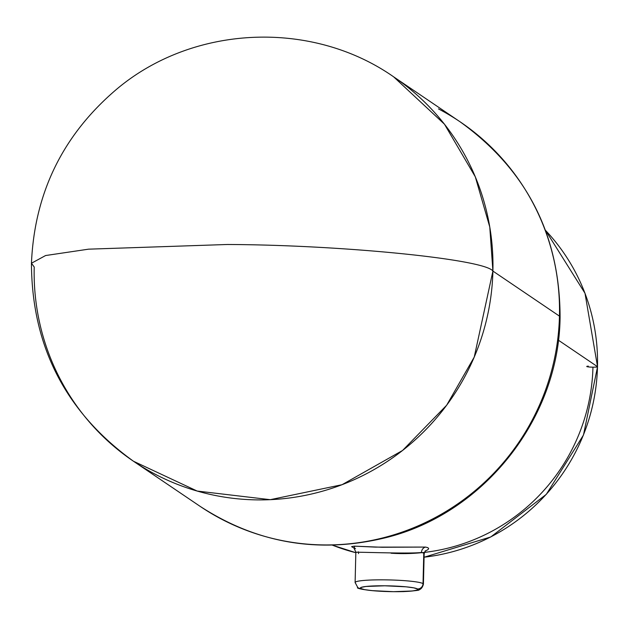 <?xml version="1.0" encoding="UTF-8"?>
<svg xmlns="http://www.w3.org/2000/svg" width="629" height="629" viewBox="0 0 629 629"><rect width="100%" height="100%" fill="white"/><g stroke="black" fill="none" stroke-linecap="round" stroke-linejoin="round"><path stroke-width="0.94" d="M438.468 108.896A232.093 228.185 124.1 0 1 559.456 316.128A54.228 5.417 1.4 0 1 560.077 317.024A54.228 5.417 -178.6 0 0 559.456 316.128A232.093 228.185 -55.9 0 0 460.2 121.884C526.536 169.751 559.834 234.782 560.085 316.969C559.26 418.356 483.819 513.924 385.121 537.85C318.683 553.85 256.986 543.322 200.014 506.282A232.093 228.185 -55.9 0 0 434.348 518.068A232.093 228.185 -55.9 0 0 559.456 316.128L492.908 271.075L559.456 316.128A232.093 228.185 124.1 0 1 221.754 519.271M31.45 263.244C31.804 346.469 65.809 412.467 133.466 461.238L197.168 491.052L270.242 499.678L342.034 484.707L402.576 450.466L446.653 405.233L474.235 357.083L492.908 271.075C485.148 259.258 341.523 244.885 227.297 244.492L88.54 249.17L45.587 255.539L31.45 263.244L45.587 255.539L88.54 249.17L227.297 244.492C341.523 244.885 485.148 259.258 492.908 271.075A232.093 228.185 124.1 0 1 367.792 473.024A232.093 228.185 124.1 0 1 133.466 461.238A232.093 228.185 124.1 0 1 34.21 266.995L31.45 263.244C34.501 192.686 63.057 134.543 117.112 88.831C193.567 24.743 311.913 19.641 393.652 76.84A232.093 228.185 124.1 0 1 492.908 271.075L489.771 226.998L475.296 176.812L444.467 124.204L393.652 76.84L460.2 121.884M355.503 583.036A34.163 3.412 1.4 0 1 355.11 582.501L355.849 552.058L353.883 547.93L355.479 548.63A5.425 4.938 111.1 0 1 355.519 548.645M358.31 551.79A5.425 4.938 111.1 0 1 358.522 553.599A5.425 4.938 -68.9 0 0 358.31 551.79M423.734 554.519L424.166 553.724L423.207 552.828M421.564 552.482L421.485 552.474A5.425 4.985 97.9 0 1 425.581 547.081L427.838 547.647L428.664 548.496L428.027 549.589L424.929 551.295M423.026 583.641L423.773 553.095L423.026 583.641A34.163 3.412 1.4 0 1 423.419 584.176C422.57 587.368 421.053 589.255 418.859 589.853C420.219 590.206 415.211 590.788 403.834 591.59C372.211 592.321 354.512 588.241 357.822 587.572L355.11 582.501A34.163 3.412 1.4 0 1 386.709 579.875A34.163 3.412 1.4 0 1 423.026 583.641A5.425 5.331 124.1 0 1 417.538 588.988A28.745 2.87 1.4 0 1 393.479 591.677A28.745 2.87 1.4 0 1 360.731 588.477L361.227 587.376L365.976 586.472L384.783 585.788L406.137 586.826L413.709 587.84L417.538 588.988L417.035 590.088L412.294 590.993L393.479 591.677L372.124 590.631L364.553 589.625L360.731 588.477A5.425 5.331 124.1 0 1 357.775 587.549A5.425 5.331 -55.9 0 0 360.731 588.477A28.745 2.87 1.4 0 1 384.783 585.788A28.745 2.87 1.4 0 1 417.538 588.988A5.425 5.331 -55.9 0 0 423.026 583.641A34.163 3.412 -178.6 0 0 387.928 579.899A34.163 3.412 -178.6 0 0 355.196 582.265M423.773 553.095L421.485 552.474C408.284 554.133 348.136 551.444 356.25 552.498M424.08 557.2A194.518 191.247 -55.9 0 0 597.487 366.66L558.355 340.171L597.487 366.66A5.425 0.543 1.4 0 1 597.55 366.754A5.425 0.543 1.4 0 1 590.01 367.061A5.425 0.543 1.4 0 1 588.312 366.141M545.532 230.387L585.001 293.271L597.55 366.746A5.425 0.543 -178.6 0 0 597.487 366.66A194.518 191.247 -55.9 0 0 545.532 230.395M355.833 552.718L332.466 545.178A194.518 191.247 -55.9 0 0 355.833 552.71M354.685 548.402L351.611 546.672L354.276 546.153L382.047 547.261L425.581 547.081A5.425 4.985 -82.1 0 0 421.485 552.474M391.096 553.221A189.093 185.917 -55.9 0 0 592.95 367.171M597.487 366.66A194.518 191.247 124.1 0 1 429.418 556.508M354.284 548.244L354.693 546.161L375.419 547.12L425.581 547.081M200.014 506.282L133.466 461.238M425.432 550.737L424.166 553.724L423.419 584.176M597.55 366.746L583.468 435.024L546.31 494.347L490.793 536.954L424.08 557.239"/></g></svg>
